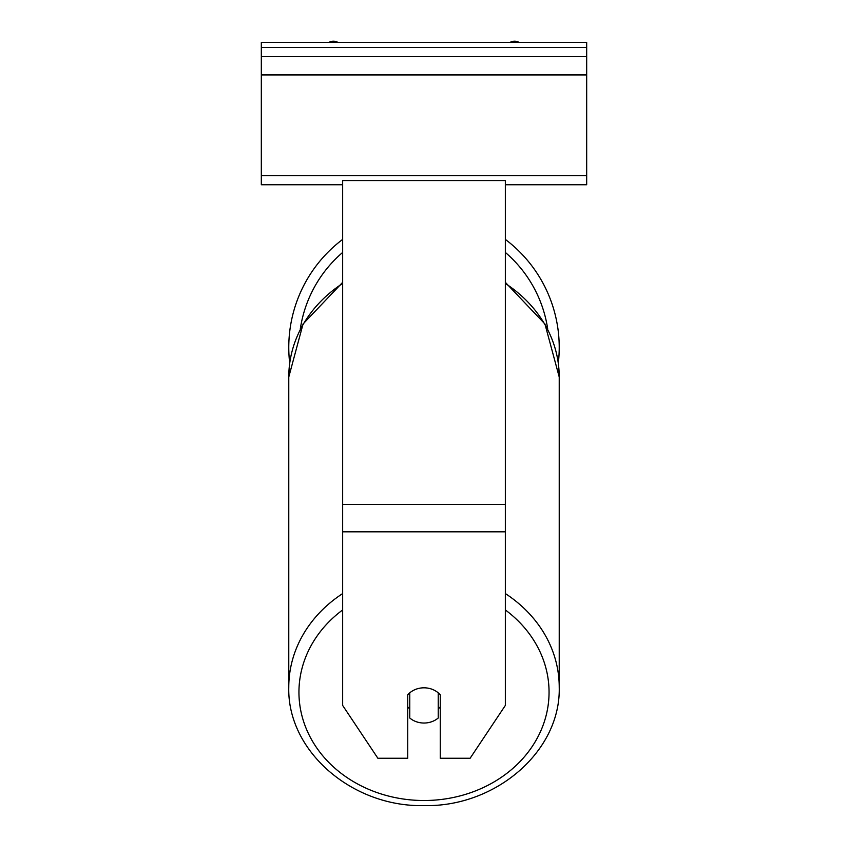 <?xml version="1.0" encoding="UTF-8"?>
<svg xmlns="http://www.w3.org/2000/svg" width="848" height="848" viewBox="0 0 848 848"><rect width="100%" height="100%" fill="white"/><g stroke="black" fill="none" stroke-linecap="round" stroke-linejoin="round"><path stroke-width="1.27" d="M505.344 239.401A135.224 135.224 0 0 1 558.302 363.188L559.224 377.01A135.224 117.109 0 0 0 505.344 283.455M342.656 593.568A135.224 117.109 180 0 0 288.776 687.124L288.776 377.01L289.698 363.188A135.224 135.224 0 0 1 342.656 239.401M407.729 694.862A20.331 17.607 0 0 1 424 687.813A20.331 17.607 0 0 1 440.271 694.862L440.271 758.26L470.121 758.26L505.344 705.43L505.344 180.571L342.656 180.571L342.656 705.43L377.879 758.26L407.729 758.26L407.729 694.862M424 687.813A20.331 17.607 180 0 0 409.764 692.848L409.764 718.002A20.331 17.607 180 0 0 424 723.037A20.331 17.607 180 0 0 438.236 718.002L438.236 692.848A20.331 17.607 180 0 0 424 687.813M407.729 706.84A20.331 17.607 180 0 0 409.764 708.854M438.236 708.854A20.331 17.607 180 0 0 440.271 706.84M586.678 42.4L261.322 42.4L261.322 56.636L586.678 56.636L586.678 42.4M586.678 56.636L586.678 184.747L505.344 184.747M342.656 184.747L261.322 184.747L261.322 56.636M519.093 42.4A9.148 9.148 0 0 0 510.083 42.4M337.917 42.4A9.148 9.148 0 0 0 328.907 42.4M547.723 329.151A125.059 125.059 0 0 0 505.344 252.428M342.656 252.428A125.059 125.059 0 0 0 300.277 329.151M505.344 531.823L342.656 531.823M505.344 504.422L342.656 504.422M505.344 609.945A125.059 108.311 0 0 1 541.3 729.757A125.059 108.311 0 0 1 424 800.512A125.059 108.311 0 0 1 306.7 729.757A125.059 108.311 0 0 1 342.656 609.945M342.656 282.342L303.065 323.978L288.776 377.01A135.224 117.109 0 0 1 342.656 283.455M505.344 282.342L544.935 323.978L559.224 377.01L559.224 687.124C560.963 751.084 495.741 807.264 424 805.6C495.741 807.264 560.963 751.084 559.224 687.124A135.224 117.109 180 0 0 505.344 593.568M586.678 47.488L261.322 47.488M586.678 175.6L261.322 175.6M586.678 74.931L261.322 74.931M424 805.6C352.259 807.264 287.037 751.084 288.776 687.124C287.037 751.084 352.259 807.264 424 805.6"/></g></svg>
